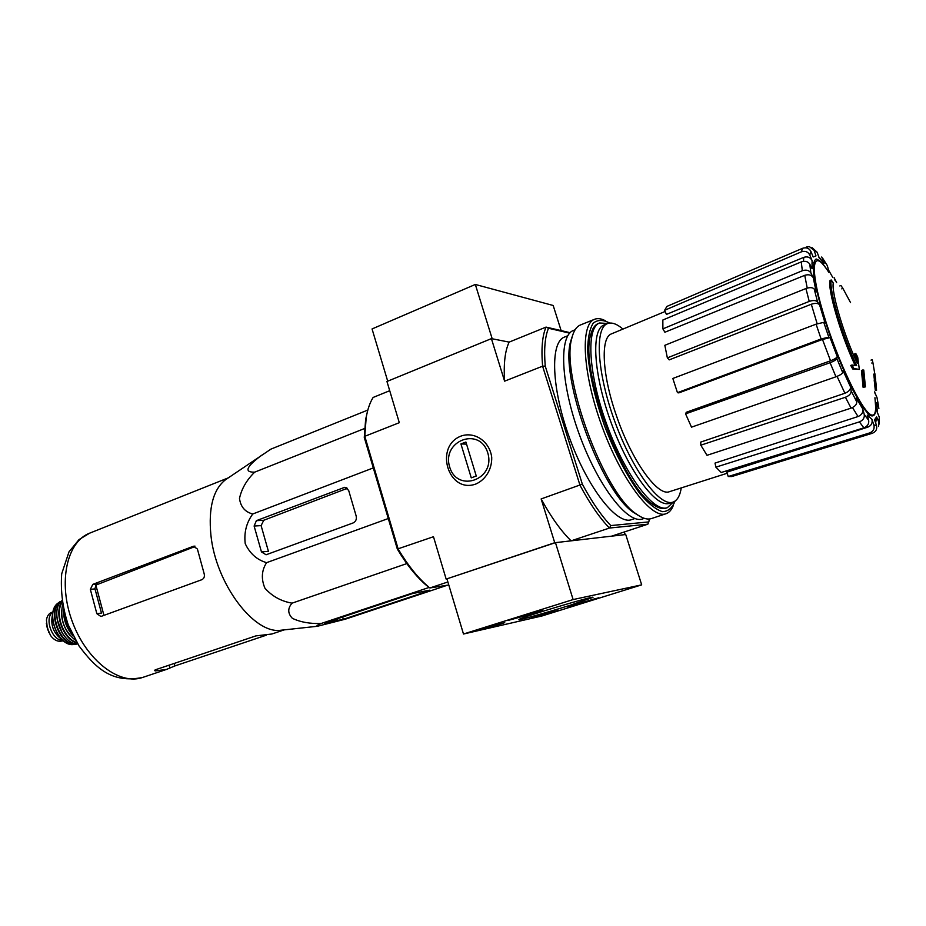 <?xml version="1.0" encoding="UTF-8"?>
<svg xmlns="http://www.w3.org/2000/svg" width="926" height="926" viewBox="0 0 926 926"><rect width="100%" height="100%" fill="white"/><g stroke="black" fill="none" stroke-linecap="round" stroke-linejoin="round"><path stroke-width="1.39" d="M448.786 584.989L429.895 587.964L447.883 581.968M647.841 524.185L648.802 521.917L610.813 525.574L609.458 528.04L647.841 524.185L611.658 536.154L625.177 534.591L624.332 531.964M610.813 525.574C601.379 515.794 591.888 501.985 582.338 484.148L545.24 366.117L542.601 366.187L580.012 485.305C589.885 503.79 599.701 518.039 609.458 528.04L571.111 540.842L554.732 542.729L541.143 498.94C551.097 517.125 561.087 531.084 571.111 540.842M446.98 578.97L463.486 634.021L573.113 599.562L555.461 542.648L446.158 579.086L554.732 542.729M841.769 288.877L842.926 288.437L840.958 285.497L839.801 285.949M842.926 288.437L850.543 302.605M871.748 363.027L872.905 362.61L872.165 359.693L871.007 360.11M872.905 362.61L874.769 373.78M831.247 279.988C828.666 289.109 842.278 335.432 856.666 365.654L851.989 364.994L853.934 368.536L859.34 369.416L857.673 356.985L855.798 353.512L857.349 363.478C843.991 335.328 831.259 292.419 833.273 282.997L831.247 279.988L830.066 280.439C827.485 289.514 840.82 335.143 855.126 365.411M851.989 364.994L850.762 365.434L852.707 368.976L859.34 369.416M853.934 368.536L852.707 368.976M855.798 353.512L854.582 353.952L855.485 359.404M863.761 370.018L861.458 370.423L863.09 387.311L865.405 386.871L863.761 370.018M862.673 369.995L864.305 386.883L863.09 387.311M864.305 386.883L865.405 386.871M875.973 383.364L874.896 373.734L873.716 374.15L874.422 379.868M874.896 373.734L875.672 380.181L875.371 379.544L874.19 379.949L875.302 390.378L876.552 390.297L876.077 384.429M875.371 379.544L875.695 382.797L874.514 383.214M875.695 382.797L875.996 383.422L874.815 383.839M875.996 383.422L876.482 389.973L875.302 390.378M834.129 277.603L834.731 280.011M828.596 270.369L827.335 265.623L822.577 258.123M821.756 256.988L824.094 263.563L818.711 256.699M824.094 263.563L819.082 257.787L817.183 252.266L811.905 247.508M809.382 246.605L814.081 250.333L815.991 255.9L813.202 256.977L810.921 251.467C809.127 248.18 806.361 247.126 802.611 248.295L666.917 306.413L664.613 310.291L801.395 251.826L802.611 248.295M801.395 251.826C805.18 250.645 807.97 251.71 809.787 255.032L812.079 260.588C810.296 257.301 807.518 256.224 803.745 257.359L666.431 314.423L664.613 310.291M812.079 260.588L812.09 268.748L809.764 264.142C807.935 261.41 805.099 260.669 801.256 261.908L662.842 320.014L662.889 328.869L802.333 270.728L801.256 261.908M802.333 270.728C806.199 269.489 809.058 270.242 810.898 272.973L813.236 277.603C811.419 274.895 808.583 274.131 804.74 275.335L664.891 332.237L662.889 328.869M813.236 277.603L816.2 291.887L814.209 289.016C812.577 287.373 809.81 287.21 805.921 288.53L664.833 345.305L667.357 357.876L809.231 301.413L805.921 288.53M809.231 301.413C813.144 300.105 815.922 300.267 817.554 301.888L819.545 304.735C817.936 303.126 815.181 302.964 811.303 304.249L669.209 359.878L667.357 357.876M819.545 304.735L825.054 322.931L823.758 322.364L816.084 324.169L672.832 378.468L677.462 392.67L821.119 338.974L816.084 324.169M821.119 338.974L828.793 337.145L830.078 337.654L822.485 339.46L678.851 392.89L677.462 392.67M830.541 360.804C834.384 359.311 836.618 357.922 837.231 356.614L836.849 358.501C836.224 359.82 833.967 361.233 830.09 362.714L685.576 413.853L686.282 412.278L830.541 360.804L822.485 339.46M685.576 413.853L691.502 427.164L835.958 376.789C839.836 375.319 842.081 373.907 842.695 372.565L843.054 370.631L850.589 387.045L851.179 391.015C851.156 393.643 849.235 395.726 845.426 397.266L700.82 445.186L700.716 442.084L844.906 393.261L837.069 376.373M700.82 445.186L707.001 455.314L851.075 408.135C854.872 406.618 856.782 404.535 856.793 401.907L856.191 397.925L862.812 409.037L864.224 414.362C864.722 417.823 863.113 420.323 859.386 421.886L715.867 467.155L715.022 463.093L858.032 416.538L852.476 407.567M715.867 467.155L721.238 472.503L863.865 427.835C867.569 426.284 869.167 423.795 868.669 420.369L867.257 415.079L871.91 419.304L873.878 425.046C874.711 428.761 873.322 431.377 869.699 432.917L728.241 476.52L726.817 472.179L867.789 427.164L866.505 426.365M872.454 433.229L872.454 433.229C875.973 431.69 877.327 429.097 876.505 425.462L874.549 419.767L876.621 416.839L878.797 422.106L878.612 426.469M879.179 424.085L879.318 417.209L877.165 411.989L876.494 402.729L878.901 408.389M878.751 407.278L877.015 397.59L874.734 392.358M876.494 402.729L877.466 412.741M876.621 416.839L875.66 423.008M728.241 476.52L731.841 476.52L870.868 433.727M871.91 419.304C872.743 422.985 871.378 425.601 867.789 427.164M862.812 409.037C863.31 412.464 861.712 414.964 858.032 416.538M850.589 387.045C850.577 389.638 848.679 391.71 844.906 393.261M809.336 246.605L806.222 247.092M815.042 261.838L811.894 263.134M561.133 330.605L553.181 305.487L475.327 284.456L492.192 338.777L509.15 342.111C505.006 350.804 503.489 363.825 504.601 381.165L542.601 366.187C541.143 348.743 542.289 335.721 546.051 327.098L509.15 342.111L491.405 338.627L386.952 381.489L399.303 422.696L364.798 436.308L364.277 437.431L397.335 549.072C406.745 564.814 416.538 576.991 426.701 585.602L428.298 586.644C417.869 577.812 407.834 565.288 398.192 549.095L364.798 436.308L366.198 417.51C367.599 409.304 369.914 402.613 373.132 397.451L389.719 390.703M545.24 366.117C543.851 349.299 544.939 336.682 548.505 328.255L546.051 327.098L570.103 332.689M364.277 437.431L365.654 419.339L367.761 410.299M475.918 483.997C485.791 479.599 492.065 469.054 491.718 457.305C489.761 441.586 474.945 431.331 461.275 435.972C433.738 446.205 448.219 494.229 475.918 483.997M504.601 381.165L491.405 338.627M397.335 549.072L433.472 536.721L446.158 579.086M582.338 484.148L541.143 498.94M548.505 328.255L569.664 333.152M634.889 518.525L631.567 519.636C617.121 525.308 588.045 488.662 569.814 438.704C551.398 388.827 549.836 342.076 564.536 337.052L567.777 335.756M649.381 518.977L648.802 521.917M673.364 501.973L667.414 507.656C653.872 513.05 625.467 475.617 606.993 425.057C588.357 374.555 585.788 327.63 599.608 322.989L607.826 323.475M681.258 487.909C680.008 495.815 677.276 500.538 673.052 502.089C660.145 507.24 632.863 470.94 615.026 422.106C597.027 373.328 594.33 328.012 607.514 323.591C611.727 322.04 616.866 323.868 622.943 329.077M727.176 473.267L669.463 491.671C657.726 496.845 631.74 460.778 616.461 415.774C602.004 374.683 600.337 337.434 611.519 333.846L665.134 311.483M673.052 502.089L669.544 503.258C656.557 508.443 629.217 472.225 611.392 423.437C593.416 374.717 590.823 329.413 604.088 324.968L607.514 323.591M282.268 630.085L280.786 630.247C254.129 634.403 215.7 583.669 210.896 535.054C208.327 507.888 213.2 489.449 225.527 479.737L270.994 449.087L367.83 410.056M261.653 455.245C246.2 466.773 243.874 472.41 254.673 472.156C246.64 480.038 241.582 488.801 239.487 498.431C240.633 506.846 245.054 512.032 252.763 513.988C246.409 522.692 243.908 532.589 245.228 543.655C249.835 553.516 256.953 559.86 266.595 562.661C261.595 570.37 261.028 578.866 264.917 588.16C272.082 596.263 281.134 601.263 292.06 603.162C287.558 608.37 287.662 613.417 292.385 618.337C300.348 622.122 309.932 623.846 321.125 623.511C317.271 625.177 316.009 626.103 317.375 626.277L345.317 619.181L447.443 585.209M412.73 593.508L324.482 623.105L343.303 619.309L427.476 591.286L429.629 590.175L412.73 593.508M321.125 623.511L429.12 587.443M292.06 603.162L406.827 563.587M266.595 562.661L388.283 518.537M252.763 513.988L373.305 467.908M254.673 472.156L364.578 428.506M266.086 554.767L353.107 522.947C355.804 521.616 356.823 519.289 356.163 515.99L348.639 490.34L344.727 487.308L256.386 520.667L254.118 526.037L261.468 551.931L266.086 554.767M103.955 615.42L95.864 585.082L94.984 588.878L101.478 613.07L96.848 613.683L100.899 616.485L201.856 579.688C204.206 578.472 204.924 576.319 204.033 573.252L197.388 549.025L193.465 546.247L92.797 584.364L90.343 589.387L96.848 613.683M95.864 585.082L194.425 546.78M284.12 629.888L271.908 633.997L255.865 635.896L155.776 669.66L154.399 670.54L155.313 670.899L166.483 669.429L174.921 665.921L174.238 663.433M266.433 635.143L174.921 665.921M166.483 669.429L142.708 677.427C119.709 685.738 86.407 660.493 72.228 621.427C57.759 582.477 66.811 541.675 89.729 533.133L228.294 477.862M225.527 479.737L226.743 478.904M254.118 526.037L261.109 525.621L263.76 520.262L347.4 488.291M261.109 525.621L268.413 551.317L261.468 551.931M573.113 599.562L641.683 584.85L542.092 615.94L463.486 634.021M555.461 542.648L625.733 534.522L641.683 584.85M479.043 629.472L504.716 622.654L492.586 626.647L479.043 629.472M545.206 614.598L531.177 617.816L535.402 616.415L559.211 610.269L545.206 614.598L544.916 613.637M569.583 605.442C545.588 612.977 515.828 621.23 519.127 619.401C521.176 617.318 596.923 594.735 592.883 597.409L569.583 605.442M532.218 613.776L508.605 620.293C509.196 619.39 544.847 608.799 542.451 610.234L532.218 613.776M588.797 601.159L567.812 607.005L598.705 597.768L588.797 601.159M546.896 613.07L545.68 613.417M489.356 626.948L493.766 625.548M492.806 625.328L496.023 624.911L489.379 627.029M493.79 625.606L492.933 625.768M524.556 615.848L518.629 617.167L534.059 612.723L524.405 615.327M538.284 611.264L511.673 619.401L538.284 611.264M582.06 602.988L591.043 600.06L581.933 602.56M595.082 598.694L570.613 606.183L595.082 598.694M475.327 284.456L372.055 328.95L387.705 381.176M675.054 501.07C672.276 508.038 668.04 511.569 662.356 511.65C655.932 509.543 648.64 503.79 640.468 494.38C627.458 477.04 615.489 454.226 604.574 425.948C594.596 397.323 588.959 372.183 587.651 350.549C587.79 338.094 589.63 328.985 593.172 323.232C597.559 319.609 603.069 319.551 609.69 323.07M666.743 507.853C662.912 509.485 658.154 508.212 652.471 504.033C621.936 484.784 579.734 369.844 590.557 335.42C592.189 328.556 594.99 324.505 598.96 323.278M673.341 505.434C671.616 509.867 669.162 512.645 665.968 513.745C651.649 519.44 621.647 480.119 602.178 426.817C582.535 373.595 579.965 324.204 594.573 319.285C597.721 318.058 601.379 318.579 605.558 320.859M665.968 513.745L651.557 518.537C647.367 519.914 642.274 518.375 636.266 513.93C603.764 493.153 560.462 375.227 571.805 338.36C573.507 331.091 576.4 326.623 580.486 324.957L594.573 319.285M638.905 515.747L633.534 512.425C601.738 492.088 559.605 377.345 570.682 341.277L572.627 335.281M644.334 518.352L642.713 518.896C628.117 524.648 598.404 486.729 579.56 435.127C560.531 383.584 558.656 335.467 573.507 330.42L575.092 329.772M487.736 452.791C496.023 479.518 457.317 493.465 449.666 466.982C441.389 440.822 479.61 426.11 487.736 452.791M476.265 476.022L471.265 477.851L460.928 443.924L465.905 442.038L476.265 476.022M466.542 444.144L460.928 443.924M63.373 640.804L60.572 641.232C57.03 641.544 53.673 639.635 50.513 635.491L47.284 627.84L46.439 620.015C47.087 616.114 48.765 613.614 51.451 612.503L53.037 611.912M62.667 640.202C52.018 641.116 43.869 617.445 52.99 612.144M62.343 639.912C53.257 633.349 50.062 624.622 52.736 613.753M874.966 398.342C876.505 409.871 875.533 415.461 872.037 415.114C863.437 414.616 837.532 361.29 823.33 313.428C808.896 265.392 812.773 246.64 828.585 272.012M874.954 397.705L875.903 410.334C875.116 415.728 872.836 417.221 869.063 414.79C864.49 409.952 858.958 401.433 852.464 389.233C845.669 375.273 838.968 359.624 832.37 342.296C822.982 316.102 816.223 291.574 813.792 275.103C812.982 265.82 813.769 260.449 816.142 258.979C819.348 259.87 823.631 264.385 828.978 272.51M834.5 278.46L836.641 282.661M822.82 258.794L827.335 265.623M814.081 250.333L817.183 252.266M809.787 255.032L810.921 251.467M810.898 272.973L809.764 264.142M817.554 301.888L814.209 289.016M828.793 337.145L823.758 322.364M837.231 356.614L830.078 337.654M842.695 372.565L836.849 358.501M856.793 401.907L851.179 391.015M868.669 420.369L864.224 414.362M876.505 425.462L873.878 425.046M879.318 417.209L878.797 422.106M877.015 397.59L878.543 406.78M803.455 261.329L803.745 257.359M807.229 288.079L804.74 275.335M817.172 323.776L811.303 304.249M835.958 376.789L830.09 362.714M851.075 408.135L845.426 397.266M863.865 427.835L859.386 421.886M731.841 476.52L872.304 433.287L869.699 432.917M155.313 670.899L155.059 669.961M169.886 668.04L169.099 665.169M90.343 589.387L94.984 588.878M92.797 584.364L97.357 583.889M193.465 546.247L195.016 546.132M427.476 591.286L427.256 590.557M343.303 619.309L342.608 616.913M337.955 620.779L337.342 618.672M256.386 520.667L263.76 520.262M343.754 487.527L346.046 487.481M549.268 612.503L549.523 613.359M498.906 623.95L499.126 624.691M492.4 626.045L492.586 626.647M60.572 641.232L62.887 640.398M71.487 632.481C67.367 626.809 65.04 620.478 64.519 613.487M73.142 635.849C66.545 628.441 63.362 619.772 63.593 609.852M75.527 640.248C64.195 631.057 59.877 619.297 62.563 604.967M69.982 635.398C64.438 628.673 61.602 620.964 61.475 612.248M76.823 642.459C63.755 639.079 54.345 613.475 62.123 602.432M77.159 643.014C63.454 640.155 53.419 612.838 62.019 601.796M77.749 643.964C62.019 644.774 49.344 610.246 61.857 600.696C49.228 610.257 61.926 644.832 77.749 643.964M62.227 633.071L57.076 619.043M76.754 643.906C60.468 647.459 46.416 609.204 61.139 601.379M73.825 644.554L76.059 644.346C59.877 647.077 46.219 609.875 60.317 601.483L58.002 603.139C45.119 611.773 57.806 646.336 73.223 644.589C57.597 646.313 44.969 611.936 58.002 603.139M47.839 630.016L46.763 625.93M875.116 393.828L874.711 391.802M832.613 277.163L828.492 269.975M426.701 585.602L428.298 586.644M365.654 419.339L366.198 417.51M599.608 322.989L598.312 323.51M667.414 507.656L666.083 508.096M142.708 677.427C111.606 683.782 95.309 667.588 78.976 645.885L68.269 624.957C62.667 608.174 60.479 591.124 61.695 573.819L68.999 551.838L79.023 539.592L89.729 533.133M280.786 630.247L317.375 626.277M633.534 512.425L636.266 513.93M570.682 341.277L571.805 338.36M75.585 640.352C64.068 631.138 59.727 619.309 62.54 604.84M46.358 623.429L48.893 632.713"/></g></svg>
